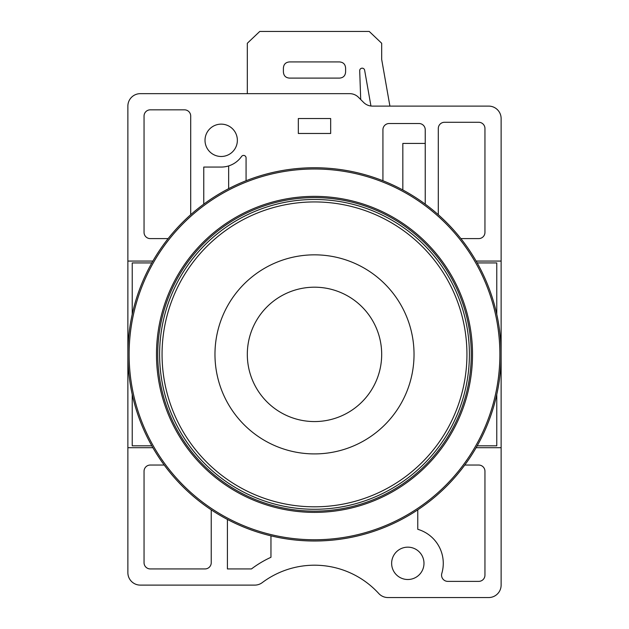 <?xml version="1.0" encoding="UTF-8"?>
<svg xmlns="http://www.w3.org/2000/svg" width="629" height="629" viewBox="0 0 629 629"><rect width="100%" height="100%" fill="white"/><g stroke="black" fill="none" stroke-linecap="round" stroke-linejoin="round"><path stroke-width="0.94" d="M152.878 447.691L127.876 447.691L127.876 572.665A12.438 12.438 0 0 0 140.314 585.112L254.776 585.112A12.438 12.438 0 0 0 262.246 582.619A87.093 87.093 0 0 1 378.76 593.509A12.438 12.438 0 0 0 387.936 597.55L488.686 597.55A12.438 12.438 0 0 0 501.124 585.112L501.124 261.066L476.122 261.066M501.124 261.066L501.124 118.543A12.438 12.438 0 0 0 488.686 106.104L372.439 106.104A12.438 12.438 0 0 1 363.641 102.456L358.491 97.306A12.438 12.438 0 0 0 349.693 93.658L140.314 93.658A12.438 12.438 0 0 0 127.876 106.104L127.876 261.066L152.878 261.066M237.361 140.314A16.173 16.173 0 0 1 221.188 156.487A16.173 16.173 0 0 1 205.015 140.314A16.173 16.173 0 0 1 221.188 124.141A16.173 16.173 0 0 1 237.361 140.314M330.673 133.474L298.327 133.474L298.327 118.543L330.673 118.543L330.673 133.474M460.876 238.603L478.732 238.603A6.219 6.219 0 0 0 484.951 232.384L484.951 128.497A6.219 6.219 0 0 0 478.732 122.278L444.514 122.278A6.219 6.219 0 0 0 438.295 128.497L438.295 214.717M190.705 214.717L190.705 116.05A6.219 6.219 0 0 0 184.486 109.831L150.268 109.831A6.219 6.219 0 0 0 144.049 116.05L144.049 232.384A6.219 6.219 0 0 0 150.268 238.603L168.124 238.603M425.235 204.15L425.235 129.739A6.219 6.219 0 0 0 419.008 123.52L389.154 123.52A6.219 6.219 0 0 0 382.927 129.739L382.927 180.751M246.073 180.751L246.073 157.918A2.485 2.485 0 0 0 241.544 156.487A24.885 24.885 0 0 1 221.188 167.062L203.765 167.062L203.765 204.15M501.124 447.691L476.122 447.691M423.985 563.332A16.173 16.173 0 0 1 407.812 579.506A16.173 16.173 0 0 1 391.639 563.332A16.173 16.173 0 0 1 407.812 547.159A16.173 16.173 0 0 1 423.985 563.332M164.232 465.043L150.268 465.043A6.219 6.219 0 0 0 144.049 471.263L144.049 562.711A6.219 6.219 0 0 0 150.268 568.931L205.015 568.931A6.219 6.219 0 0 0 211.234 562.711L211.234 509.828M417.766 509.828L417.766 529.303A35.46 35.46 0 0 1 441.817 573.389A6.219 6.219 0 0 0 447.785 581.377L478.732 581.377A6.219 6.219 0 0 0 484.951 575.158L484.951 471.263A6.219 6.219 0 0 0 478.732 465.043L464.768 465.043M227.407 519.436L227.407 568.931L251.466 568.931A104.508 104.508 0 0 1 270.957 557.286L270.957 535.853M389.909 106.104L381.685 59.44L381.685 43.267L369.247 31.45L259.753 31.45L247.315 43.267L247.315 93.658M360.708 99.516L359.702 70.755A2.485 2.485 0 0 1 361.927 68.191A2.485 2.485 0 0 1 364.639 70.236L370.945 106.01M339.542 61.933C343.308 62.247 345.329 64.307 345.604 68.113L345.604 71.926C345.329 75.732 343.308 77.792 339.542 78.106L289.458 78.106C285.692 77.792 283.671 75.732 283.396 71.926L283.396 68.113C283.671 64.307 285.692 62.247 289.458 61.933L339.542 61.933M127.876 447.691L127.876 261.066M368.759 207.303A156.763 156.763 0 0 0 366.841 206.603M364.293 205.73A156.763 156.763 0 0 0 361.589 204.85M359.01 204.063A156.763 156.763 0 0 0 357.052 203.497M471.145 360.527A156.763 156.763 0 0 0 471.215 358.491M471.263 355.794A156.763 156.763 0 0 0 471.263 354.379A156.763 156.763 0 0 1 314.5 511.141A156.763 156.763 0 0 1 157.737 354.379A156.763 156.763 0 0 1 314.5 197.608A156.763 156.763 0 0 1 471.263 354.379M157.855 348.222A156.763 156.763 0 0 0 157.785 350.259M157.737 352.955A156.763 156.763 0 0 0 157.737 354.379M501.124 354.379A186.624 186.624 0 0 1 314.5 541.003A186.624 186.624 0 0 1 127.876 354.379A186.624 186.624 0 0 1 314.5 167.746A186.624 186.624 0 0 1 501.124 354.379M499.882 354.379A185.382 185.382 0 0 1 314.5 539.761A185.382 185.382 0 0 1 129.118 354.379A185.382 185.382 0 0 1 314.5 168.997A185.382 185.382 0 0 1 499.882 354.379M156.487 354.379A158.013 158.013 0 0 1 314.5 196.366A158.013 158.013 0 0 1 472.513 354.379A158.013 158.013 0 0 1 314.5 512.383A158.013 158.013 0 0 1 156.487 354.379M469.399 354.379A154.899 154.899 0 0 0 314.5 199.479A154.899 154.899 0 0 0 159.601 354.379A154.899 154.899 0 0 0 314.5 509.278A154.899 154.899 0 0 0 469.399 354.379A154.899 154.899 0 0 1 314.5 509.278A154.899 154.899 0 0 1 159.601 354.379A154.899 154.899 0 0 1 314.5 199.479A154.899 154.899 0 0 1 469.399 354.379M477.183 445.819L496.768 445.819L496.768 394.454M496.768 314.296L496.768 262.93L477.183 262.93M151.817 262.93L132.232 262.93L132.232 314.296M132.232 394.454L132.232 445.819L151.817 445.819M228.649 188.669L228.649 165.922M425.235 143.428L402.835 143.428L402.835 189.982M466.938 354.379A152.438 152.438 0 0 0 314.5 201.933A152.438 152.438 0 0 0 162.062 354.379A152.438 152.438 0 0 0 314.5 506.817A152.438 152.438 0 0 0 466.938 354.379M414.031 354.379A99.531 99.531 0 0 0 314.5 254.839A99.531 99.531 0 0 0 214.969 354.379A99.531 99.531 0 0 0 314.5 453.91A99.531 99.531 0 0 0 414.031 354.379M381.685 354.379A67.185 67.185 0 0 1 314.5 421.564A67.185 67.185 0 0 1 247.315 354.379A67.185 67.185 0 0 1 314.5 287.194A67.185 67.185 0 0 1 381.685 354.379"/></g></svg>
